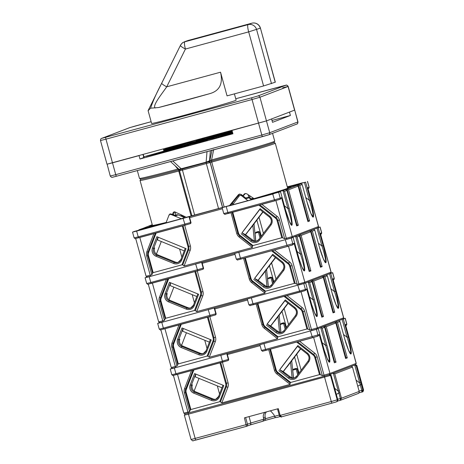 <?xml version="1.0" encoding="UTF-8"?>
<svg xmlns="http://www.w3.org/2000/svg" width="464" height="464" viewBox="0 0 464 464"><rect width="100%" height="100%" fill="white"/><g stroke="black" fill="none" stroke-linecap="round" stroke-linejoin="round"><path stroke-width="0.7" d="M264.161 412.496L264.318 413.064C263.32 414.514 263.03 416.109 263.459 417.838L263.83 419.189L262.897 421.231L249.881 425.036M264.845 420.5L262.897 421.231M336.354 394.371L339.886 392.48L334.77 373.868L333.303 373.195L351.387 366.276L352.472 367.094L334.77 373.868M269.944 410.924A5.609 5.504 69.1 0 1 270.959 411.266L274.085 414.955L274.456 416.307C274.978 417.362 275.773 417.739 276.84 417.449L280.076 416.602L276.84 417.449M361.294 384.291L362.871 390.015L363.515 389.754L356.816 365.423L356.178 365.673L361.294 384.291L357.761 386.181M360.186 384.581L354.711 365.006L355.517 364.687L356.81 365.417M357.877 393.605C358.904 393.24 359.345 392.509 359.188 391.425C359.171 392.741 358.788 393.455 358.051 393.553L340.379 400.304L341.463 398.205L339.886 392.48M359.107 391.071L362.871 390.015L361.792 392.109L361.787 390.328L360.203 384.575M358.904 392.915L362.39 391.889C362.831 392.15 363.208 391.436 363.515 389.754M354.711 365.006L356.178 365.673M352.472 367.094L357.611 385.7L352.472 367.094M360.841 382.603L359.652 382.945L356.085 380.138M185.171 413.842L324.493 376.124L185.095 413.882L184.359 415.17L188.471 414.143L331.064 375.283L337.775 399.608C337.931 400.705 337.496 401.43 336.47 401.801M335.727 392.213L337.775 399.614L337.224 399.829L330.519 375.492L329.243 374.75L324.493 376.124L329.243 374.75L355.447 364.721L356.253 363.393L329.962 373.462L329.243 374.75L329.979 374.465L331.076 375.254L335.745 392.202M264.318 413.064A5.609 5.504 69.1 0 1 265.019 412.264M245.63 417.525L247.486 424.264C247.672 425.308 247.318 426.004 246.419 426.358L244.441 417.849L278.301 408.656L280.163 415.419L281.59 416.811L332.062 403.117A1.752 0.342 74.8 0 0 332.067 403.112L336.029 401.969M263.459 417.838L265.217 417.171A5.609 5.504 69.1 0 1 266.487 411.864M265.217 417.171L265.588 418.522L264.712 420.541M298.491 373.752L297.14 368.845L296.177 368.393L293.961 369.008M293.509 377.98L292.743 370.144L296.183 369.211L297.714 374.773M333.303 373.195L338.778 392.776M338.795 392.764L340.379 398.518L340.379 400.304M277.501 408.877L279.357 415.616C279.751 416.602 280.5 417.003 281.607 416.805L332.056 403.117A1.752 0.342 74.8 0 1 331.284 401.546L279.34 415.622C281.114 416.974 281.863 417.368 281.59 416.811M334.677 388.327L338.244 391.135L339.433 390.792M294.008 368.984L292.743 370.144M297.14 368.845L296.183 369.211L295.458 368.665L293.358 369.24L295.458 368.665M193.012 370.168L185.681 389.11A5.568 5.464 -110.9 0 0 185.513 392.631L190.298 410.002L189.573 411.667L187.914 412.119L195.176 438.48A1.752 0.342 74.8 0 0 195.953 440.052L246.43 426.352L193.279 440.701M278.945 331.957A1.752 1.717 69.1 0 1 280.094 332.288M318.234 328.634L324.232 350.216L327.161 358.481L329.109 361.543C330.159 361.92 328.263 353.063 325.658 345.442L326.847 345.1C329.15 353.127 330.594 362.477 329.481 362.1C328.761 363.179 325.276 354.612 323.141 346.521L318.234 328.634L317.411 328.837M300.515 348.737L283.179 371.571L290.29 376.867A5.261 5.156 -110.9 0 0 294.779 377.818M216.201 399.139A5.261 5.156 69.1 0 1 212.964 398.924L195.298 391.691A5.261 5.156 69.1 0 1 192.363 384.859L191.342 385.248L195.68 374.036M343.499 334.445L347.066 337.253C349.67 344.874 351.573 353.725 350.517 353.348L348.568 350.285L344.549 338.326C346.683 346.417 350.175 354.983 350.888 353.904C352.008 354.281 350.558 344.938 348.255 336.91L343.331 319.029L342.142 319.371L347.066 337.253L348.255 336.91M259.869 344.694L316.396 329.336L317.973 335.083A1.05 1.032 -110.9 0 1 317.26 336.365L266.029 350.355C260.751 351.312 263.83 351.886 261.452 350.442L259.869 344.694L260.472 344.456L174.348 367.987L170.236 369.019L172.422 368.19M316.396 329.336L318.217 328.64M320.734 327.567L323.512 326.499L324.597 327.317L322.202 328.234L320.734 327.567L325.658 345.442L322.091 342.635M345.622 358.504L335.843 323.014L334.764 322.196L324.794 326.012L326.262 326.685L335.861 322.985L345.622 358.504L347.281 357.872L337.508 322.381L339.915 321.436L344.566 338.32L339.903 321.465L338.819 320.647L336.04 321.709L337.508 322.381M343.099 318.791L345.245 318.287L343.331 319.029M220.632 355.267L267.107 342.652M345.32 357.332L347.281 357.872M345.152 318.333L346.736 324.081L345.46 324.568L356.253 363.393M227.946 360.569A1.05 1.032 -110.9 0 0 228.665 359.281L227.36 354.554L260.13 345.657M222.407 362.193L228.091 382.829A7.012 6.879 -110.9 0 1 227.876 387.26L221.815 402.914L290.122 384.383L276.88 373.961A7.012 6.879 69.1 0 1 274.421 370.255L268.737 349.618M227.273 353.464L227.36 354.554M297.592 341.788L313.612 354.397A5.568 5.464 69.1 0 1 315.561 357.338L320.346 374.709L322.364 375.631L329.962 373.462L319.255 334.596L317.962 336.098M292.065 377.783L290.557 362.314M194.12 391.019L199.004 378.392M195.808 374.088L195.245 376.849L221.966 387.788M194.578 373.584L223.799 385.543L219.408 396.888A6.31 6.189 -110.9 0 1 211.369 400.357L193.708 393.13A6.31 6.189 -110.9 0 1 190.188 384.929L194.578 373.584M189.573 411.667L184.405 392.904A7.012 6.879 -110.9 0 1 184.62 388.472L191.551 370.568M220.006 362.842L225.701 383.513A4.826 4.733 69.1 0 1 225.55 386.558L219.687 401.714L190.861 409.538L186.157 392.463A4.826 4.733 69.1 0 1 186.308 389.412L193.842 369.941M177.521 374.373L187.914 412.119L183.802 413.146L173.42 375.446M219.687 401.714L220.487 401.812L221.815 402.914M190.298 410.002L190.861 409.538M283.179 371.571L279.67 369.709L289.263 377.255L290.29 376.867M279.798 369.657L297.494 346.359M307.011 353.829L297.418 346.301L297.876 345.547L279.67 369.709M283.434 371.473L300.631 348.829M322.364 375.631L317.196 356.868A7.012 6.879 69.1 0 0 314.737 353.162L299.593 341.249M270.483 349.148L276.173 369.814A4.826 4.733 -110.9 0 0 277.866 372.366L290.679 382.446L319.505 374.628L314.801 357.553A4.826 4.733 -110.9 0 0 313.113 355.006L296.647 342.049M291.728 360.766L293.41 377.98M281.393 323.379L282.889 323.037L283.614 323.582L285.145 329.144M285.923 328.123L284.571 323.217L280.175 324.516L280.94 332.352M334.086 361.688L334.567 361.502L334.068 361.636M324.609 327.288L334.37 362.807L324.609 327.288M324.794 326.012L334.567 361.502L336.035 362.175L334.37 362.807M286.856 366.966L286.566 367.349M290.679 382.446L290.157 382.904L290.122 384.383M320.346 374.709L319.505 374.628M280.175 324.516L281.445 323.356M284.571 323.217L283.591 322.77L281.491 323.338M281.486 323.338L282.889 323.037M239.76 194.045L230.602 205.129L229.581 205.517L238.345 194.77L239.354 194.12L241.013 194.375L242.8 195.617L245.044 193.517L246.732 193.761L253.994 198.621A70.128 1.346 -15.4 0 0 287.645 188.14L275.262 143.185A70.128 1.346 164.6 0 1 211.787 162.064L179.539 170.874L191.939 215.888M168.809 215.638L170.015 213.875L171.164 214.09M172.422 214.716L173.037 212.825L174.029 211.845L175.015 211.955L186.319 217.256A70.128 1.346 -15.4 0 0 191.139 215.98L178.756 171.03A70.128 1.346 164.6 0 1 140.041 180.432A70.128 1.346 164.6 0 1 140.047 180.403L140.76 179.145M172.799 214.571L173.571 214.275L174.499 211.81M140.041 180.432L152.424 225.388A70.128 1.346 -15.4 0 0 166.176 222.436M191.91 215.783L191.139 215.98M273.951 142.431A69.078 1.328 -15.4 0 1 211.445 161.049L224.17 207.019A70.128 1.346 -15.4 0 0 229.581 205.517M224.17 207.019L222.616 207.478L210.233 162.522L208.962 161.779M273.98 142.448L275.245 143.167A70.128 1.346 164.6 0 1 275.262 143.185M242.8 195.617L243.948 195.176L245.178 193.732L244.012 194.178M140.778 179.11A69.078 1.328 -15.4 0 0 178.907 169.876L178.756 171.03L179.568 170.822M221.166 207.959L192.467 215.743M187.816 143.968L187.601 143.202L189.683 142.663A23.844 0.458 164.6 0 0 189.66 142.692A23.844 0.458 164.6 0 0 196.376 141.178L201.521 140.099A24.546 0.47 164.6 0 0 187.357 144.101L163.676 150.237M216.427 137.704L216.212 136.932L218.353 136.346L218.561 137.106M179.551 147.39L179.417 146.908L181.424 146.369L181.552 146.821M143.788 156.461L143.886 156.791M205.047 139.27A17.881 0.342 164.6 0 1 219.025 135.766A17.881 0.342 164.6 0 1 198.528 141.764A17.881 0.342 164.6 0 1 184.544 145.267A17.881 0.342 164.6 0 1 205.047 139.27M180.357 169.54L178.582 169.963A69.078 1.328 164.6 0 1 140.795 179.162L139.502 178.425A70.128 1.346 -15.4 0 0 177.863 169.087L175.056 165.7M213.713 149.524L211.596 159.935A70.128 1.346 -15.4 0 0 274.7 141.189L273.963 142.483A69.078 1.328 164.6 0 1 211.804 160.95L180.142 169.621M215.244 135.958L202.867 139.513L204.624 138.84L196.168 140.923L199.978 139.438L231.843 130.79L215.244 135.958M190.083 144.403L171.726 150.243L203.597 141.595L207.408 140.111L190.083 144.403L190.304 145.203M232.418 131.938L225.231 133.992A24.546 0.47 164.6 0 1 225.452 133.997A24.546 0.47 164.6 0 1 222.413 135.076L232.574 132.495M200.419 141.439L207.193 139.855A23.844 0.458 164.6 0 1 213.91 138.342A23.844 0.458 164.6 0 1 213.887 138.371L213.887 138.376M200.407 141.41L202.072 141.01M216.212 136.932A24.546 0.47 164.6 0 1 202.049 140.934M232.621 132.669L218.353 136.346M213.887 138.371L215.969 137.831A63.116 1.212 -15.4 0 0 232.731 133.075M209.908 137.808L210.818 137.576A24.546 0.47 164.6 0 1 222.146 134.659L232.383 131.799M209.896 137.779L211.903 137.292M220.847 134.978L220.742 134.595L211.88 137.211M220.742 134.595L221.734 134.293L221.856 134.734M232.22 131.219A23.844 0.458 164.6 0 1 221.734 134.293M179.417 146.908L146.206 156.333A63.116 1.212 -15.4 0 0 166.646 151.218L169.215 150.493A23.844 0.458 164.6 0 1 181.836 146.74L192.757 143.457A24.546 0.47 164.6 0 1 181.424 146.369M180.809 146.067L163.722 150.406M180.792 146.015L181.163 145.957A24.546 0.47 164.6 0 0 178.124 147.036A24.546 0.47 164.6 0 0 178.327 147.042L143.881 156.791M187.601 143.202A63.116 1.212 -15.4 0 0 163.624 150.046M143.243 154.477L144.049 157.406L139.971 158.995L232.922 133.771L231.994 130.396L266.469 120.895L106.998 164.198L112.485 162.823L115.739 174.655L261.806 135.018L252.033 99.528L105.966 139.165L112.485 162.823L139.043 155.614L139.971 158.995M290.406 115.472L289.478 112.091L294.588 110.136L288.069 86.478L259.95 97.237L269.729 132.727L297.847 121.968L294.71 110.078L266.469 120.895L271.579 118.941L272.513 122.322L290.406 115.472L272.003 120.466M232.046 130.599L170.648 147.262L163.543 149.762M188.326 145.075L188.5 145.696M199.12 142.813L198.952 142.193M137.327 170.578L139.478 178.408A70.128 1.346 -15.4 0 0 139.502 178.425M274.7 141.189A70.128 1.346 -15.4 0 0 274.705 141.16L272.554 133.336M107.12 164.134L110.258 176.024L115.739 174.655A1.752 0.342 74.8 0 0 116.522 176.221L112.508 177.207M179.098 169.302L206.132 162.145L211.596 159.935L211.804 160.95M200.135 140.018L199.978 139.438M178.582 169.963L177.863 169.087L179.313 169.221M179.098 169.401L180.096 169.65M208.986 161.774L209.722 160.967L212.06 150.011M208.777 161.855L209.513 161.049L210.366 150.759M206.416 162.539L206.132 162.145L207.002 151.67M181.691 169.244L172.782 160.956M190.194 40.13L208.62 35.096L190.194 40.13M275.198 82.244L260.426 28.107L275.32 82.186L263.575 85.956L227.053 95.868L220.539 72.204C223.219 84.001 219.426 91.199 209.154 93.815L158.485 107.561L150.585 108.176C152.929 101.135 156.641 92.817 161.716 83.213L180.421 45.431L148.091 110.635L151.612 123.424A43.831 0.841 -15.4 0 0 189.973 113.732A43.831 0.841 -15.4 0 0 235.37 100.526A43.831 0.841 -15.4 0 0 236.13 100.149L234.401 93.873M150.585 108.176L148.115 110.722L148.695 109.51M158.485 107.561A43.831 0.841 -15.4 0 0 209.154 93.815M263.575 85.956L248.675 31.877L260.304 28.165A7.012 6.879 -110.9 0 0 251.801 23.206A7.012 1.363 -105.2 0 1 251.824 23.2L188.57 40.362L184.84 41.789L248.095 24.627L251.801 23.206L188.546 40.374A7.012 1.363 -105.2 0 1 188.57 40.362A7.012 1.363 -105.2 0 1 188.599 40.356M271.492 83.665L256.598 29.586A7.012 6.879 -110.9 0 0 248.095 24.627A7.012 1.363 -105.2 0 0 248.675 31.877L185.426 49.039L166.727 86.809C161.878 93.919 151.908 106.012 155.266 108.008M220.539 72.204L166.727 86.809A7.012 1.015 -153.7 0 1 161.716 83.213M330.931 288.817L334.498 291.624C337.102 299.245 339.004 308.096 337.949 307.719L336 304.657L331.998 292.691C334.115 300.788 337.606 309.355 338.32 308.276C339.439 308.653 337.989 299.303 335.687 291.282L330.762 273.4L329.573 273.743L334.498 291.624L335.687 291.282M203.632 353.51A5.261 5.156 69.1 0 1 200.396 353.29L182.729 346.063A5.261 5.156 69.1 0 1 179.794 339.225L178.773 339.619L183.112 328.402M266.377 286.329A1.752 1.717 69.1 0 1 267.525 286.653M215.377 314.94A1.05 1.032 -110.9 0 0 216.096 313.652L215.777 313.774L214.194 308.032L214.704 307.835L305.648 283.011L311.663 304.587L314.592 312.852L316.541 315.914C317.591 316.286 315.694 307.435 313.09 299.814L314.279 299.471C316.581 307.499 318.026 316.842 316.912 316.465C316.193 317.544 312.707 308.978 310.573 300.887L305.666 282.999L304.842 283.208M287.947 303.108L270.611 325.943L277.721 331.238A5.261 5.156 -110.9 0 0 282.211 332.189M247.561 300.028L214.791 308.92L216.096 313.652M209.838 316.564L215.522 337.195A7.012 6.879 -110.9 0 1 215.308 341.626L209.247 357.286L277.553 338.749L264.312 328.332A7.012 6.879 69.1 0 1 261.853 324.626L256.169 303.99M312.226 280.384L322.196 276.567L323.275 277.385L313.693 281.051L312.226 280.384L321.999 315.874L321.5 316.007M326.25 275.013L323.472 276.08L324.939 276.747L327.346 275.802L331.98 292.697L327.335 275.831L326.25 275.013M330.536 273.163L332.676 272.658L330.762 273.4M214.194 308.032L161.779 322.358L157.667 323.391L159.854 322.561M308.166 281.938L310.944 280.871L312.028 281.689L309.633 282.605L308.166 281.938L313.09 299.814L309.523 297.006M254.539 297.024L208.063 309.639M342.879 319.093L343.685 317.765L342.879 319.093L316.674 329.121L311.924 330.496L311.454 329.55L317.393 327.833L343.598 317.811L332.891 278.939L343.685 317.765M171.233 367.517L172.527 368.254L175.815 367.424L175.346 366.485L171.233 367.517L160.851 329.817M214.704 307.835L214.791 308.92M180.444 324.539L173.113 343.482A5.568 5.464 -110.9 0 0 172.944 347.002L177.729 364.373L177.004 366.038L175.346 366.485L164.952 328.744M285.024 296.16L301.043 308.769A5.568 5.464 69.1 0 1 302.992 311.709L307.777 329.08L309.795 330.003L311.454 329.55L301.055 291.804M279.485 331.998L277.988 316.686M270.611 325.943L267.102 324.075L276.695 331.627L277.721 331.238M267.229 324.029L284.925 300.73M285.308 299.918L294.907 307.47A6.31 6.189 69.1 0 1 296.078 316.309L295.429 315.601L283.927 330.745L295.446 315.59A5.261 5.156 -110.9 0 0 294.472 308.224L284.85 300.672L285.308 299.918L267.102 324.075M270.866 325.844L288.063 303.201M309.795 330.003L304.628 311.24A7.012 6.879 69.1 0 0 302.168 307.533L287.025 295.614M257.914 303.514L263.604 324.185A4.826 4.733 -110.9 0 0 265.298 326.731L278.11 336.818L306.936 328.999L302.232 311.924A4.826 4.733 -110.9 0 0 300.544 309.372L284.078 296.415M279.16 315.137L280.842 332.352M268.824 277.745L270.321 277.408L271.046 277.953L272.577 283.516M273.354 282.489L272.003 277.588L267.606 278.887L268.372 286.723M303.827 283.707L305.405 289.455L306.687 288.962L305.393 290.47M312.04 281.66L321.801 317.179L312.04 281.66M321.517 316.059L321.999 315.874L323.466 316.541L321.801 317.179M274.288 321.337L273.998 321.72M278.11 336.818L277.588 337.276L277.553 338.749M307.777 329.08L306.936 328.999M333.053 312.875L323.275 277.385L333.053 312.875L334.712 312.237L324.939 276.747M267.606 278.887L268.876 277.727M270.321 277.408L268.917 277.71L271.022 277.141L272.003 277.588M181.552 345.384L186.435 332.758M183.239 328.46L182.677 331.221L209.397 342.159M182.01 327.949L211.23 339.915L206.84 351.26A6.31 6.189 -110.9 0 1 198.801 354.728L181.14 347.495A6.31 6.189 -110.9 0 1 177.619 339.294L182.01 327.949M177.004 366.038L171.837 347.269A7.012 6.879 -110.9 0 1 172.051 342.838L178.982 324.933M207.437 317.214L213.133 337.879A4.826 4.733 69.1 0 1 212.982 340.93L207.118 356.085L178.292 363.904L173.588 346.834A4.826 4.733 69.1 0 1 173.739 343.783L181.273 324.313M207.118 356.085L207.918 356.178L209.247 357.286M177.729 364.373L178.292 363.904M332.752 311.704L334.712 312.237M318.362 243.188L321.929 245.995C324.533 253.617 326.436 262.467 325.386 262.09L323.431 259.028L319.412 247.068C321.546 255.159 325.038 263.726 325.751 262.647C326.871 263.024 325.421 253.675 323.118 245.647L318.194 227.772L317.005 228.114L321.929 245.995L323.118 245.647M191.064 307.881A5.261 5.156 69.1 0 1 187.827 307.661L170.16 300.434A5.261 5.156 69.1 0 1 167.226 293.596L166.205 293.99L170.543 282.773M253.808 240.7A1.752 1.717 69.1 0 1 254.956 241.025M293.097 237.371L299.094 258.953L302.023 267.218L303.972 270.28C305.022 270.657 303.125 261.806 300.521 254.185L301.71 253.843C304.013 261.87 305.457 271.214 304.343 270.837C303.624 271.916 300.138 263.349 298.004 255.258L293.097 237.371L292.274 237.58M275.378 257.479L258.042 280.314L265.153 285.609A5.261 5.156 -110.9 0 0 269.642 286.555M234.993 254.4L202.223 263.291L203.528 268.024L203.209 268.146L201.625 262.398L149.211 276.73L145.099 277.762L147.285 276.933M202.809 269.306A1.05 1.032 -110.9 0 0 203.528 268.024M197.27 270.93L202.954 291.566A7.012 6.879 -110.9 0 1 202.739 295.997L196.678 311.657L264.985 293.12L251.743 282.698A7.012 6.879 69.1 0 1 249.284 278.997L243.6 258.361M299.657 234.755L309.627 230.939L310.706 231.756L301.124 235.422L299.657 234.755L309.43 270.245L308.931 270.379M319.412 247.068L314.766 230.202L313.681 229.384L310.903 230.451L312.371 231.118L314.778 230.173L319.412 247.063M317.968 227.534L320.108 227.029L318.194 227.772M234.732 253.437L291.259 238.078L292.836 243.826A1.05 1.032 -110.9 0 1 292.123 245.108L240.897 259.092C235.613 260.055 238.693 260.629 236.315 259.185L234.732 253.437L235.335 253.193L201.625 262.398M291.259 238.078L293.08 237.382M295.597 236.304L298.375 235.242L299.46 236.06L297.064 236.976L295.597 236.304L300.521 254.185L296.954 251.378M241.97 251.395L195.495 264.004M330.31 273.464L331.116 272.136L330.31 273.464L304.106 283.487L299.355 284.861L298.886 283.922L304.825 282.205L331.029 272.177L320.322 233.311L331.116 272.13M158.665 321.888L159.958 322.625L163.247 321.796L162.777 320.856L158.665 321.888L148.283 284.188M202.136 262.206L202.223 263.291M167.875 278.91L160.544 297.853A5.568 5.464 -110.9 0 0 160.376 301.374L165.161 318.745L164.436 320.404L162.777 320.856L152.383 283.115M272.455 250.531L288.475 263.14A5.568 5.464 69.1 0 1 290.423 266.081L295.208 283.452L297.227 284.374L298.886 283.922L288.486 246.175M266.916 286.369L265.42 271.051M258.042 280.314L254.533 278.446L264.126 285.998L265.153 285.609M254.661 278.4L272.356 255.101M281.874 262.572L272.281 255.043L272.739 254.289L254.533 278.446M258.297 280.215L275.494 257.566M297.227 284.374L292.059 265.611A7.012 6.879 69.1 0 0 289.6 261.905L274.456 249.986M245.346 257.885L251.036 278.557A4.826 4.733 -110.9 0 0 252.729 281.103L265.541 291.189L294.367 283.365L289.664 266.295A4.826 4.733 -110.9 0 0 287.976 263.743L271.51 250.786M266.591 269.509L268.273 286.723M256.256 232.116L257.752 231.78L258.477 232.325L260.008 237.887M260.785 236.86L259.434 231.954L255.038 233.253L255.803 241.094M238.844 252.404L240.427 258.152L294.118 243.333L292.825 244.841M299.471 236.031L309.233 271.55L299.471 236.031M308.949 270.425L309.43 270.245L310.897 270.912L309.233 271.55M261.719 275.709L261.429 276.092M265.541 291.189L265.019 291.641L264.985 293.12M295.208 283.452L294.367 283.365M320.485 267.247L310.706 231.756L320.485 267.247L322.144 266.609L312.371 231.118M255.038 233.253L256.308 232.093M257.752 231.78L256.348 232.081L258.454 231.507L259.434 231.954M168.983 299.756L173.867 287.129M170.677 282.825L170.108 285.592L196.829 296.531M169.441 282.321L198.662 294.286L194.271 305.631A6.31 6.189 -110.9 0 1 186.232 309.099L168.571 301.867A6.31 6.189 -110.9 0 1 165.051 293.666L169.441 282.321M164.436 320.404L159.268 301.641A7.012 6.879 -110.9 0 1 159.483 297.209L166.414 279.305M194.868 271.585L200.564 292.25A4.826 4.733 69.1 0 1 200.413 295.301L194.549 310.457L165.723 318.275L161.02 301.2A4.826 4.733 69.1 0 1 161.17 298.155L168.705 278.684M194.549 310.457L195.35 310.549L196.678 311.657M165.161 318.745L165.723 318.275M320.183 266.075L322.144 266.609M305.793 197.554L309.36 200.361C311.965 207.982 313.867 216.839 312.817 216.462L310.863 213.399L306.861 201.428C308.978 209.531 312.469 218.097 313.183 217.019C314.302 217.396 312.852 208.046 310.549 200.019L305.625 182.143L299.274 183.883L298.92 184.353M304.436 182.485L309.36 200.361L310.549 200.019M175.154 215.534L176.894 214.867A1.752 1.717 -110.9 0 1 178.147 214.884L175.781 215.789L171.929 214.211A1.752 1.717 -110.9 0 0 170.677 214.194L169.841 214.513A1.752 1.717 69.1 0 1 171.1 214.53L181.337 218.724L140.714 229.674M178.495 262.253A5.261 5.156 69.1 0 1 175.259 262.032L157.592 254.8A5.261 5.156 69.1 0 1 154.657 247.967L153.636 248.356L157.975 237.145M239.94 195.489A1.752 1.717 -110.9 0 0 239.192 196.052L232.528 204.833L247.857 200.668L241.611 195.75A1.752 1.717 -110.9 0 0 239.94 195.489L240.77 195.176A1.752 1.717 69.1 0 1 242.44 195.437L246.552 198.673L248.919 197.768A1.752 1.717 69.1 0 0 247.242 197.507L245.781 198.064M285.43 209.624L289.455 221.589L291.404 224.651C292.453 225.028 290.557 216.178 287.953 208.556L289.142 208.214C291.444 216.236 292.888 225.585 291.775 225.208C291.056 226.287 287.57 217.72 285.435 209.629L280.529 191.742L247.857 200.668M190.24 223.677A1.05 1.032 -110.9 0 0 190.959 222.395L190.64 222.517L189.057 216.769L189.567 216.572L280.511 191.748L285.435 209.629M262.81 211.851L245.473 234.68L252.584 239.975A5.261 5.156 -110.9 0 0 257.073 240.926M222.424 208.771L189.654 217.662L190.959 222.395M184.701 225.301L190.385 245.937A7.012 6.879 -110.9 0 1 190.17 250.369L184.109 266.029L252.416 247.492L239.175 237.069A7.012 6.879 69.1 0 1 236.715 233.363L231.031 212.732M184.852 216.589L183.605 217.065M152.308 224.976L148.851 226.246L152.395 225.284M284.519 189.428L291.218 187.282L287.46 188.303M251.227 198.731L253.309 198.169M231.478 204.038A24.546 0.47 -15.4 0 0 233.589 203.435M307.806 221.224L298.155 186.099L288.556 189.793L287.088 189.121L297.059 185.31L294.35 185.902L298.335 184.817L299.802 185.49L302.209 184.544L306.843 201.44L302.197 184.573L301.113 183.756L298.335 184.817L308.108 220.307L309.575 220.98L299.802 185.49M287.471 187.502L301.113 183.756M287.355 187.091L296.902 184.486L296.508 185.008M296.902 184.486L299.355 183.854M287.28 186.812L305.625 182.143M142.918 228.387L152.233 224.692M143.045 228.352L138.951 229.773L144.182 228.346L144.797 228.601M147.929 227.749L147.256 227.476L144.182 228.346M147.256 227.476L160.132 223.944L163.032 223.689M161.269 223.636L160.132 223.944M178.147 214.884L184.533 217.5L181.337 218.724M189.057 216.769L136.642 231.101L132.53 232.128L134.444 231.385L140.795 229.645M253.158 199.236L252.654 198.836L251.053 199.45L248.919 197.768M252.654 198.836L253.831 198.517M262.183 196.249L270.181 194.12L270.611 194.457M275.094 193.198L275.488 192.676L270.181 194.12M275.488 192.676L277.948 192.044M277.513 192.543L277.93 192.055M277.866 192.079L285.807 189.614L286.891 190.431L284.496 191.348L283.028 190.675L287.953 208.556L284.386 205.749M296.38 224.796L296.861 224.611L287.088 189.121L281.822 190.692L285.807 189.614M225.301 206.706L190.112 216.253M250.728 199.189L251.105 199.085A1.752 1.717 69.1 0 1 250.67 199.143M273.708 193.801L228.891 205.958L273.708 193.801M137.599 230.736L183.373 218.208L137.599 230.736M287.309 186.911L302.47 182.793L287.332 187.009M317.741 227.836L318.548 226.507L317.741 227.836L291.537 237.858L286.787 239.233L286.317 238.293L292.256 236.576L318.461 226.548L307.754 187.676L318.548 226.507M146.096 276.26L147.39 276.991L150.678 276.167L150.208 275.227L146.096 276.26L135.714 238.56M189.567 216.572L189.654 217.662M155.307 233.276L147.975 252.225A5.568 5.464 -110.9 0 0 147.807 255.739L152.592 273.11L151.867 274.775L150.208 275.227L139.815 237.481M259.886 204.902L275.906 217.512A5.568 5.464 69.1 0 1 277.855 220.452L282.64 237.823L284.658 238.745L286.317 238.293L275.918 200.547M260.565 197.159L262.641 196.202M254.347 240.741L252.851 225.423M245.473 234.68L241.964 232.818L251.558 240.369L252.584 239.975M242.092 232.771L259.788 209.467M269.306 216.943L259.712 209.415L260.171 208.661L241.964 232.818M245.729 234.581L262.926 211.938M284.658 238.745L279.49 219.977A7.012 6.879 69.1 0 0 277.031 216.27L261.887 204.357M232.777 212.257L238.467 232.922A4.826 4.733 -110.9 0 0 240.161 235.474L252.973 245.56L281.799 237.736L277.095 220.661A4.826 4.733 -110.9 0 0 275.407 218.115L258.941 205.158M254.023 223.874L255.705 241.094M248.112 194.694L248.965 197.803M243.235 195.448L243.374 196.173M249.412 195.57L249.939 197.478A1.752 1.717 -110.9 0 0 252.062 198.72L251.105 199.085M288.556 189.793L298.329 225.284L296.363 224.75M278.69 192.45L280.268 198.192L281.549 197.705L280.256 199.207M286.903 190.402L296.67 225.922L286.903 190.402M249.151 230.08L248.861 230.463M252.973 245.56L252.451 246.013L252.416 247.492M282.64 237.823L281.799 237.736M307.881 221.409L298.137 186.128L297.059 185.31M183.06 215.766L183.402 216.995M175.067 215.499L175.688 215.331M156.02 225.516L156.507 225.458M161.437 224.124L159.454 224.205M156.414 254.127L161.298 241.5M158.108 237.197L157.54 239.963L184.26 250.902M156.873 236.692L186.093 248.658L181.702 260.002A6.31 6.189 -110.9 0 1 173.664 263.471L156.003 256.238A6.31 6.189 -110.9 0 1 152.482 248.037L156.873 236.692M151.867 274.775L146.699 256.012A7.012 6.879 -110.9 0 1 146.914 251.581L153.845 233.676M182.3 225.956L187.995 246.622A4.826 4.733 69.1 0 1 187.845 249.673L181.981 264.822L153.155 272.646L148.451 255.571A4.826 4.733 69.1 0 1 148.602 252.526L156.136 233.056M144.722 228.619L144.118 228.369M175.096 211.996L175.984 215.215M181.012 214.809L181.395 216.189A1.752 1.717 -110.9 0 0 181.401 216.218M182.23 215.377L182.352 215.818L181.395 216.189M183.953 217.262L184.475 217.059A1.752 1.717 69.1 0 1 182.352 215.818M166.008 222.882L168.867 215.493A1.752 1.717 69.1 0 1 169.841 214.513M138.719 230.208L138.951 229.773L139.049 230.115M181.981 264.822L182.781 264.921L184.109 266.029M152.592 273.11L153.155 272.646M307.615 220.446L308.108 220.307L307.626 220.493M175.879 214.844L174.429 215.238M174.586 215.302L175.908 214.942M151.873 225.423L151.792 225.121M249.052 416.597L250.809 422.994L274.404 416.127M357.628 385.688L359.206 391.413L341.463 398.205L337.699 399.26M264.793 420.517L275.877 417.507L264.793 420.517M362.39 391.889A1.752 1.717 69.1 0 0 363.428 389.801L356.723 365.464L355.447 364.721L356.166 363.44L345.46 324.568M359.188 391.425L357.611 385.7M270.802 410.692L270.959 411.266M313.623 337.438L331.284 401.546L337.224 399.829A1.752 1.717 69.1 0 1 336.191 401.917L336.644 401.743C337.38 401.644 337.763 400.937 337.792 399.608L337.775 399.614M195.953 440.052A1.752 0.342 74.8 0 0 195.959 440.046C191.615 440.719 194.004 441.815 191.064 439.512L246.303 424.606L250.809 422.994A1.752 1.717 69.1 0 1 249.777 425.082L262.926 421.225M279.183 415.071L274.456 416.307M279.357 415.616L277.478 408.883M329.481 362.1A1.05 1.032 -110.9 0 0 329.109 361.543M297.876 345.547L307.475 353.098A6.31 6.189 69.1 0 1 308.647 361.937L297.146 377.081A6.31 6.189 69.1 0 1 288.446 378.16L289.263 377.255A5.261 5.156 -110.9 0 0 296.49 376.391M212.964 398.924L211.938 399.313L194.277 392.08L195.298 391.691M218.625 396.459A5.261 5.156 69.1 0 1 211.938 399.313L211.369 400.357M350.517 353.348A1.05 1.032 69.1 0 1 350.888 353.904M326.262 326.685L336.035 362.175M322.202 328.234L326.847 345.1M263.981 343.667L265.565 349.415L319.255 334.596M336.04 321.709L345.813 357.199L345.332 357.384M346.016 325.363A1.05 1.032 -110.9 0 0 346.115 325.334C346.335 325.577 346.573 325.142 346.828 324.034L346.736 324.081A1.05 1.032 -110.9 0 1 346.115 325.334L345.802 325.45M219.565 394.006L217.326 385.891M215.702 399.365L218.619 396.436L222.969 385.207L218.619 396.436L219.408 396.888M173.182 375.463L227.627 360.69A1.05 1.032 -110.9 0 0 228.346 359.409L226.763 353.661M220.823 355.378L222.407 361.125L175.931 373.735L174.348 367.987M228.665 359.281L222.407 361.125L222.871 362.065L176.395 374.68L175.931 373.735L171.819 374.767L170.236 369.019M193.708 393.13L194.277 392.08A5.261 5.156 69.1 0 1 191.342 385.248L190.188 384.929M220.487 401.812L226.287 386.819A5.568 5.464 -110.9 0 0 226.461 383.299L228.091 382.829M225.701 383.513L226.461 383.299L220.765 362.639M225.55 386.558L227.876 387.26M186.157 392.463L184.405 392.904M186.308 389.412L184.62 388.472M301.148 370.255L296.722 354.194M261.452 350.442L265.565 349.415L266.029 350.355L262.815 351.144M318.084 336.058L312.504 337.746L310.457 331.052M288.446 378.16L278.852 370.608M287.071 366.885L300.724 348.905L286.99 367.007M308.647 361.937L307.997 361.23C309.656 358.539 309.331 356.079 307.017 353.852L307.04 353.852A5.261 5.156 -110.9 0 1 308.015 361.218L296.513 376.362L307.992 361.247M294.28 378.038L296.496 376.374L297.146 377.081M297.418 346.301L307.017 353.852L307.475 353.098M290.157 382.904L277.478 372.928A5.568 5.464 69.1 0 1 275.529 369.982L274.421 370.255M276.173 369.814L275.529 369.982L269.833 349.322M277.866 372.366L276.88 373.961M314.801 357.553L317.196 356.868M313.113 355.006L314.737 353.162M239.447 194.346L238.345 194.77M169.586 214.635L169.058 214.838M174.168 212.39L173.037 212.825M208.87 161.814L210.14 162.557L222.54 207.582M218.561 208.655L206.097 162.626M182.195 169.111L194.66 215.139M175.409 149.246L175.305 148.874M268.534 134.867L116.528 176.221A1.752 0.342 74.8 0 0 116.528 176.221L112.735 177.202C112.474 176.923 112.172 178.344 110.258 176.024M166.814 148.724L166.646 148.126M143.805 157.528L142.987 154.547M220.214 135.134L220.127 134.827M226.368 133.644L226.484 134.067M296.815 124.056A1.752 1.717 69.1 0 0 297.847 121.968L297.969 121.904C297.633 123.575 297.244 124.288 296.815 124.056L268.691 134.815A1.752 1.717 69.1 0 0 269.729 132.727L261.806 135.018A1.752 0.342 74.8 0 0 262.589 136.584A1.752 0.342 74.8 0 0 262.595 136.584L116.522 176.221M101.802 138.336A1.752 1.717 69.1 0 0 101.639 138.388L129.758 127.629L135.865 125.854A1.752 0.342 74.8 0 0 135.859 125.86A1.752 0.342 74.8 0 0 135.865 125.854L151.142 121.713L129.92 127.577L101.802 138.336L251.888 97.713L257.827 95.996L285.946 85.237L235.747 98.751L281.932 86.217A1.752 0.342 74.8 0 0 281.932 86.217A1.752 0.342 74.8 0 0 281.926 86.223L285.714 85.243C286.201 85.678 285.725 83.868 288.19 86.414L288.069 86.478A1.752 1.717 69.1 0 0 285.946 85.237M282.709 87.789L288.19 86.414L297.969 121.904M257.827 95.996A1.752 1.717 69.1 0 1 259.95 97.237L252.033 99.528A1.752 0.342 74.8 0 1 251.888 97.713M105.821 137.35A1.752 0.342 74.8 0 0 105.966 139.165L100.485 140.534L106.998 164.198M188.227 40.467A7.012 7.012 0 0 1 188.57 40.362A7.012 6.508 -108.1 0 0 188.227 40.467C183.025 42.236 184.521 41.812 183.025 42.555C182.601 42.555 181.731 43.517 180.421 45.431A7.012 7.012 -169.1 0 1 184.84 41.789A7.012 1.363 -105.2 0 0 185.426 49.039A7.012 1.015 -153.7 0 1 180.415 45.443M337.949 307.719A1.05 1.032 69.1 0 1 338.32 308.276M200.396 353.29L199.369 353.684L181.708 346.451L182.729 346.063M206.057 350.83A5.261 5.156 69.1 0 1 199.369 353.684L198.801 354.728M316.912 316.465A1.05 1.032 -110.9 0 0 316.541 315.914M296.078 316.309L284.577 331.453A6.31 6.189 69.1 0 1 275.877 332.526L276.695 331.627A5.261 5.156 -110.9 0 0 283.922 330.762M288.579 324.626L284.154 308.56M332.584 272.704L334.167 278.452L332.891 278.939M313.693 281.051L323.466 316.541M309.633 282.605L314.279 299.471M306.687 288.962L317.393 327.833L316.674 329.121M299.93 292.111L250.247 305.509M251.413 298.039L252.996 303.781L305.405 289.455A1.05 1.032 -110.9 0 1 304.691 290.737L299.935 292.111L297.888 285.424M275.877 332.526L266.284 324.98M274.502 321.256L288.156 303.276M253.46 304.726C248.182 305.683 251.262 306.257 248.884 304.813L252.996 303.781L253.46 304.726L305.515 290.429M281.712 332.41L283.927 330.745L284.577 331.453M295.429 315.601C297.088 312.904 296.763 310.445 294.449 308.224L294.907 307.47M277.588 337.276L264.909 327.294A5.568 5.464 69.1 0 1 262.96 324.353L261.853 324.626M263.604 324.185L262.96 324.353L257.265 303.694M265.298 326.731L264.312 328.332M302.232 311.924L304.628 311.24M300.544 309.372L302.168 307.533M206.996 348.377L204.757 340.263M210.412 339.578L206.051 350.807L206.84 351.26M160.614 329.834L215.058 315.062A1.05 1.032 -110.9 0 0 215.777 313.774L163.363 328.106L161.779 322.358M208.255 309.749L210.302 316.436L163.827 329.046L163.363 328.106L159.251 329.138L157.667 323.391M181.14 347.495L181.708 346.451A5.261 5.156 69.1 0 1 178.773 339.619L177.619 339.294M207.918 356.178L213.718 341.185A5.568 5.464 -110.9 0 0 213.892 337.67L215.522 337.195M213.133 337.879L213.892 337.67L208.197 317.005M212.982 340.93L215.308 341.626M173.588 346.834L171.837 347.269M173.739 343.783L172.051 342.838M323.472 276.08L333.245 311.57L332.763 311.756M333.448 279.734A1.05 1.032 -110.9 0 0 333.546 279.705C333.767 279.949 334.005 279.514 334.26 278.406L334.167 278.452A1.05 1.032 -110.9 0 1 333.546 279.705L333.233 279.821M325.386 262.09A1.05 1.032 69.1 0 1 325.751 262.647M187.827 307.661L186.801 308.055L169.14 300.823L170.16 300.434M193.488 305.202A5.261 5.156 69.1 0 1 186.801 308.055L186.232 309.099M304.343 270.837A1.05 1.032 -110.9 0 0 303.972 270.28M263.308 286.897L264.126 285.998A5.261 5.156 -110.9 0 0 271.353 285.134L272.008 285.824A6.31 6.189 69.1 0 1 263.308 286.897L253.715 279.345M276.01 278.992L271.585 262.931M320.015 227.076L321.598 232.818L320.322 233.311M301.124 235.422L310.897 270.912M297.064 236.976L301.71 253.843M294.118 243.333L304.825 282.205L304.106 283.487M240.886 259.098L237.678 259.881M292.946 244.795L287.367 246.483L285.319 239.795M272.739 254.289L282.338 261.841A6.31 6.189 69.1 0 1 283.51 270.68L272.008 285.824M261.934 275.628L275.587 257.642L261.853 275.749M283.51 270.68L282.86 269.973C284.519 267.276 284.194 264.816 281.88 262.595L281.903 262.595A5.261 5.156 -110.9 0 1 282.878 269.961L271.376 285.105L282.854 269.99M236.315 259.185L240.427 258.152L240.891 259.098L287.367 246.483M272.281 255.043L281.88 262.595L282.338 261.841M265.019 291.641L252.341 281.665A5.568 5.464 69.1 0 1 250.392 278.725L249.284 278.997M251.036 278.557L250.392 278.725L244.696 258.065M252.729 281.103L251.743 282.698M289.664 266.295L292.059 265.611M287.976 263.743L289.6 261.905M194.428 302.743L192.189 294.634M190.565 308.102L193.482 305.179L197.832 293.944L193.482 305.179L194.271 305.631M148.045 284.206L202.49 269.427A1.05 1.032 -110.9 0 0 203.209 268.146L150.794 282.477L149.211 276.73M195.686 264.12L197.734 270.808L151.258 283.417L150.794 282.477L146.682 283.504L145.099 277.762M168.571 301.867L169.14 300.823A5.261 5.156 69.1 0 1 166.205 293.99L165.051 293.666M195.35 310.549L201.15 295.556A5.568 5.464 -110.9 0 0 201.324 292.042L202.954 291.566M200.564 292.25L201.324 292.042L195.628 271.376M200.413 295.301L202.739 295.997M161.02 301.2L159.268 301.641M161.17 298.155L159.483 297.209M310.903 230.451L320.676 265.942L320.195 266.121M320.879 234.105A1.05 1.032 -110.9 0 0 320.978 234.071C321.198 234.314 321.436 233.885 321.691 232.771L321.598 232.818A1.05 1.032 -110.9 0 1 320.978 234.071L320.665 234.192M312.817 216.462A1.05 1.032 69.1 0 1 313.183 217.019M171.1 214.53L171.929 214.211M175.259 262.032L174.232 262.421L156.571 255.194L157.592 254.8M180.919 259.573A5.261 5.156 69.1 0 1 174.232 262.421L173.664 263.471M242.44 195.437L241.611 195.75M291.775 225.208A1.05 1.032 -110.9 0 0 291.404 224.651M260.171 208.661L269.77 216.212A6.31 6.189 69.1 0 1 270.941 225.052L259.44 240.195A6.31 6.189 69.1 0 1 250.74 241.268L251.558 240.369A5.261 5.156 -110.9 0 0 258.784 239.499M263.442 233.363L259.016 217.303M307.446 181.441L309.03 187.189L307.754 187.676M307.916 221.618L309.575 220.98M298.329 225.284L296.67 225.922M284.496 191.348L289.142 208.214M281.549 197.705L292.256 236.576L291.537 237.858M226.275 206.776L227.859 212.524L280.268 198.192A1.05 1.032 -110.9 0 1 279.554 199.479L225.11 214.252M280.378 199.166L274.798 200.854L272.751 194.167M250.74 241.268L241.147 233.717M249.365 229.993L263.018 212.013L249.284 230.121M270.292 224.338C271.95 221.647 271.626 219.188 269.311 216.961L269.311 216.961A5.261 5.156 -110.9 0 1 270.309 224.327L258.79 239.482L270.286 224.356L270.941 225.052M249.006 197.838L249.939 197.478M228.323 213.463C223.045 214.426 226.125 215 223.747 213.556L227.859 212.524L228.323 213.463L274.798 200.854M256.575 241.152L258.79 239.482L259.44 240.195M259.712 209.415L269.311 216.961L269.77 216.212M252.451 246.013L239.772 236.037A5.568 5.464 69.1 0 1 237.823 233.096L236.715 233.363M238.467 232.922L237.823 233.096L232.128 212.431M240.161 235.474L239.175 237.069M277.095 220.661L279.49 219.977M275.407 218.115L277.031 216.27M152.569 226.038L152.378 226.531M181.859 257.114L179.62 249M185.275 248.321L180.914 259.55L181.702 260.002M135.476 238.571L189.921 223.799A1.05 1.032 -110.9 0 0 190.64 222.517L138.226 236.849L136.642 231.101M183.118 218.486L185.165 225.173L138.69 237.788L138.226 236.849L134.113 237.875L132.53 232.128M156.003 256.238L156.571 255.194A5.261 5.156 69.1 0 1 153.636 248.356L152.482 248.037M182.781 264.921L188.581 249.928A5.568 5.464 -110.9 0 0 188.755 246.407L190.385 245.937M187.995 246.622L188.755 246.407L183.06 225.748M187.845 249.673L190.17 250.369M148.451 255.571L146.699 256.012M148.602 252.526L146.914 251.581M291.589 185.931L292.018 186.267M308.311 188.477A1.05 1.032 -110.9 0 0 308.409 188.442C308.63 188.686 308.867 188.256 309.123 187.143L309.03 187.189A1.05 1.032 -110.9 0 1 308.409 188.442L308.096 188.564M340.39 400.299L337.496 401.105M336.191 401.917L332.062 403.117M191.064 439.512L184.359 415.176M246.57 426.306L249.777 425.082M346.828 324.034L345.245 318.287M176.395 374.68C171.117 375.637 174.197 376.211 171.819 374.767M222.871 362.065L228.044 360.534M185.095 413.882L183.802 413.146M298.996 373.085L294.57 357.025M266.029 350.355L312.504 337.746M180.252 169.621L179.539 170.874M163.925 151.136L163.34 149.025M189.851 143.382L189.66 142.692M225.539 134.311L225.452 133.997M262.589 136.584L268.691 134.815M170.537 161.565L179.104 169.406M101.639 138.388C100.972 138.446 100.584 139.159 100.485 140.534M260.426 28.107A7.012 7.012 0 0 0 251.824 23.2M286.427 327.456L282.002 311.396M248.884 304.813L247.3 299.065M284.85 300.672L294.449 308.224M288.167 303.282L274.421 321.378M163.827 329.046C158.549 330.008 161.634 330.583 159.251 329.138M210.302 316.436L215.476 314.905M203.133 353.736L206.051 350.807L210.401 339.573M334.26 278.406L332.676 272.658M273.859 281.828L269.433 265.762M271.359 285.116L269.143 286.781M151.258 283.417C145.98 284.374 149.066 284.954 146.682 283.504M197.734 270.808L202.907 269.277M321.691 232.771L320.108 227.029M261.29 236.193L256.865 220.133M223.747 213.556L222.163 207.808M138.69 237.788C133.412 238.745 136.497 239.32 134.113 237.875M185.165 225.173L190.339 223.648M177.996 262.473L180.914 259.55L185.264 248.315M309.123 187.143L307.539 181.401M238.687 195.263L238.983 196.33"/></g></svg>
